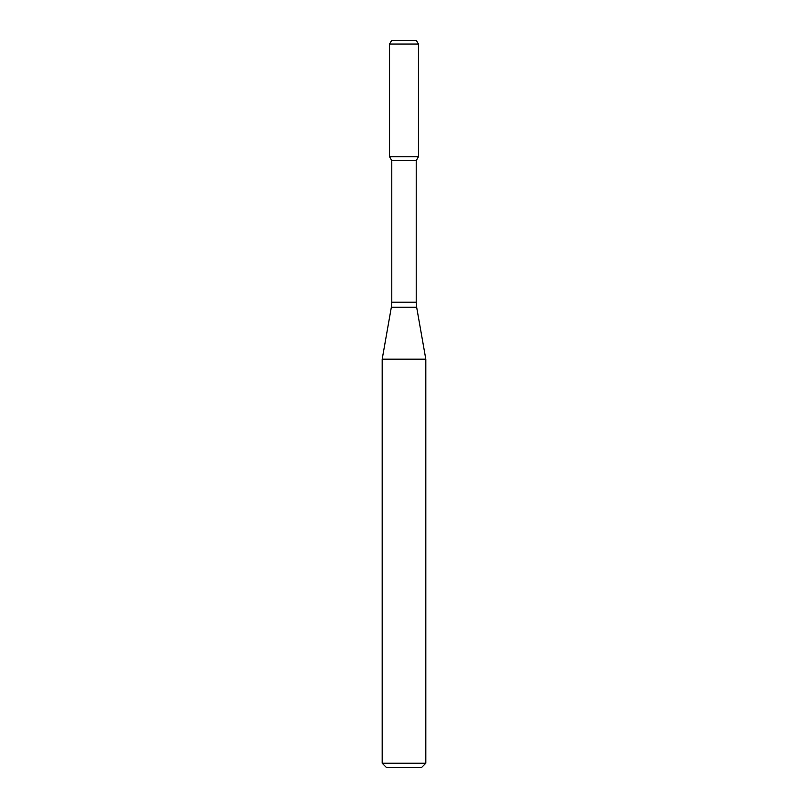 <?xml version="1.0" encoding="UTF-8"?>
<svg xmlns="http://www.w3.org/2000/svg" width="808" height="808" viewBox="0 0 808 808"><rect width="100%" height="100%" fill="white"/><g stroke="black" fill="none" stroke-linecap="round" stroke-linejoin="round"><path stroke-width="1.21" d="M391.779 160.62L416.221 160.62L416.221 302.192L391.779 302.192L391.779 160.62L389.547 156.752L418.453 156.752L418.453 44.036L389.547 44.036L391.648 40.4L416.352 40.4L418.453 44.036M404 359.176L425.816 359.176L416.655 307.242L391.345 307.242L382.184 359.176L404 359.176M425.816 763.237L421.453 767.6L386.547 767.6L382.184 763.237L425.816 763.237L425.816 359.176M389.547 44.036L389.547 156.752L418.453 156.752L416.221 160.62M416.221 302.192L416.655 307.242M391.779 302.192L391.345 307.242M382.184 763.237L382.184 359.176"/></g></svg>
